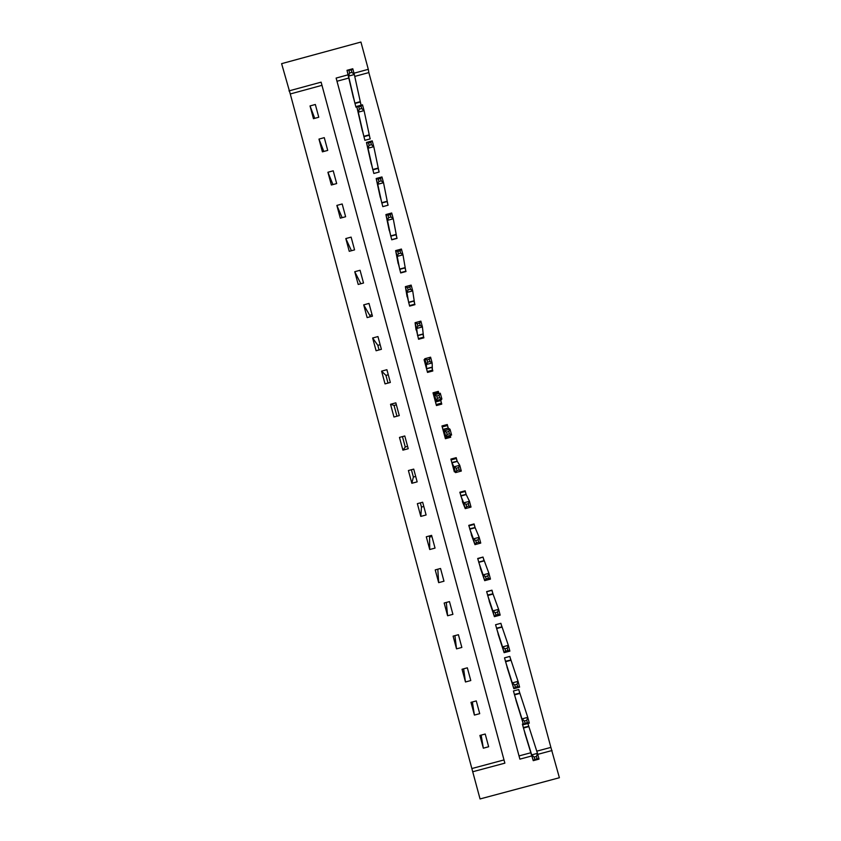 <?xml version="1.0" encoding="UTF-8"?>
<svg xmlns="http://www.w3.org/2000/svg" width="841" height="841" viewBox="0 0 841 841"><rect width="100%" height="100%" fill="white"/><g stroke="black" fill="none" stroke-linecap="round" stroke-linejoin="round"><path stroke-width="1.26" d="M321.977 85.33L290.271 93.961L281.609 63.653L360.936 42.05L368.295 69.319L353.977 73.209M536.758 751.171L550.887 747.397L559.391 777.736L480.053 798.95L472.716 771.754L504.873 763.155L321.115 82.155L288.957 90.902M290.271 93.961L472.716 771.754M372.048 314.681L369.725 315.312L363.701 304.863L367.139 317.604L372.447 316.174L369.01 303.422L363.701 304.863M370.124 316.794L369.725 315.312M380.153 344.726L377.83 345.357L372.647 337.998L376.085 350.75L381.394 349.309L377.956 336.568L372.647 337.998M379.07 349.94L377.83 345.357M388.269 374.771L385.935 375.391L381.593 371.144L385.031 383.885L390.34 382.455L386.902 369.704L381.593 371.144M388.016 383.075L385.935 375.391M396.374 404.805L394.04 405.436L390.529 404.279L393.966 417.02L399.275 415.591L395.838 402.839L390.529 404.279M396.952 416.211L394.04 405.436M407.591 446.382L405.267 447.013L402.45 436.605M415.696 476.416L413.373 477.047L411.396 469.73M423.801 506.44L421.467 507.07L420.332 502.865M431.896 536.463L429.572 537.094L429.278 535.98M440.274 404.521L440.116 403.943M472.295 768.422L504.001 759.938M488.653 746.755L485.215 734.025L479.906 735.455L483.333 748.185L488.653 746.755M479.717 713.662L476.279 700.921L470.971 702.351L474.408 715.081L479.717 713.662M470.781 680.548L467.344 667.817L462.035 669.247L465.472 681.977L470.781 680.548M461.846 647.444L458.408 634.713L453.099 636.132L456.537 648.863L461.846 647.444M452.91 614.329L449.472 601.599L444.164 603.018L447.601 615.759L452.91 614.329M443.974 581.215L440.537 568.474L435.228 569.904L438.666 582.645L443.974 581.215M435.039 548.101L431.601 535.36L426.292 536.789L429.73 549.52L435.039 548.101M426.103 514.976L422.666 502.235L417.357 503.664L420.794 516.406L426.103 514.976M417.157 481.851L413.719 469.11L408.411 470.54L411.848 483.281L417.157 481.851M408.221 448.716L404.784 435.974L399.475 437.404L402.913 450.156L408.221 448.716M363.512 283.028L360.064 270.276L354.755 271.717L358.203 284.458L363.512 283.028M354.566 249.872L351.118 237.12L345.809 238.56L349.257 251.312L354.566 249.872M345.619 216.726L342.171 203.974L336.863 205.414L340.311 218.166L345.619 216.726M336.673 183.569L333.225 170.807L327.916 172.258L331.365 185.009L336.673 183.569M327.717 150.402L324.279 137.651L318.97 139.091L322.408 151.843L327.717 150.402M318.771 117.246L315.333 104.484L310.024 105.934L313.462 118.686L318.771 117.246M550.887 747.397L368.852 72.578L354.744 76.415M348.805 78.034L336.989 81.251L519.023 755.922L530.829 752.758M524.889 733.331L533.247 760.663L531.691 754.892L537.473 753.347L527.875 723.512M528.621 726.088L527.927 723.491M525.94 736.779L522.387 724.069L523.281 723.838M515.954 700.217L523.533 724.669L521.977 718.897L527.759 717.352L518.687 689.557M519.696 692.973L518.76 689.536L513.452 690.966L517.026 703.665M507.028 667.144L513.83 688.674L512.274 682.903L518.045 681.357L509.751 656.443M510.76 659.859L509.835 656.422L504.516 657.851L508.111 670.54M498.093 634.03L504.116 652.669L502.561 646.897L508.332 645.352L500.815 623.328M501.825 626.745L500.9 623.307L495.58 624.726L499.197 637.415M493.005 594.072L491.911 590.34L486.687 591.738M492.889 593.62L491.964 590.182L486.645 591.612L490.292 604.29M483.953 560.495L483.018 557.057L477.709 558.487L481.409 571.155M475.123 527.759L474.135 524.427L468.9 525.835M475.007 527.36L474.082 523.922L468.773 525.352L472.537 538.009M466.166 494.592L465.241 491.459L460.006 492.868M466.072 494.235L465.147 490.797L459.838 492.227L463.727 504.842M457.22 461.425L456.348 458.503L451.112 459.911M457.136 461.099L456.211 457.662L450.892 459.091L454.329 471.833L455.055 471.633M448.19 427.953L447.265 424.516L441.956 425.945L445.394 438.697L450.702 437.267L450.198 435.396M448.274 428.248L447.454 425.535L442.219 426.944M433.325 393.977L438.56 392.558L438.876 393.599L438.329 391.37L433.01 392.81L436.447 405.551L441.767 404.122L440.831 400.684M424.852 359.454L424.074 359.664L427.512 372.416L432.821 370.976L431.896 367.538M415.601 326.382L418.566 339.259L423.875 337.83L422.949 334.392M406.518 293.267L409.62 306.113L414.939 304.673L414.003 301.236M397.499 260.132L400.684 272.957L405.993 271.517L405.068 268.079M388.51 226.986L391.738 239.801L397.047 238.36L396.122 234.923M379.533 193.84L382.792 206.644L388.1 205.204L387.175 201.756M370.555 160.673L373.835 173.477L379.154 172.037L378.219 168.589M361.588 127.517L364.889 140.31L370.208 138.87L369.273 135.422M361.115 105.199L360.326 102.255M356.847 106.891L355.943 107.133L352.621 94.35M368.852 72.578L368.295 69.319M348.058 74.828L336.127 78.076L519.885 759.139L531.806 755.943M537.735 754.356L552.053 750.529M519.023 755.922L519.885 759.139M336.989 81.251L336.127 78.076M481.157 735.118L483.333 748.185M472.369 701.972L474.408 715.081M463.622 668.816L465.472 681.977M454.918 635.649L456.537 648.863M446.298 602.45L447.601 615.759M437.804 569.21L438.666 582.645M429.572 537.094L429.73 549.52M421.467 507.07L420.794 516.406M413.373 477.047L411.848 483.281M405.267 447.013L402.913 450.156M450.702 437.267L449.63 436.279M438.329 391.37L437.751 392.779M360.842 283.743L354.755 271.717M351.433 250.723L345.809 238.56M342.15 217.661L336.863 205.414M332.962 184.568L327.916 172.258M323.827 151.464L318.97 139.091M314.734 118.339L310.024 105.934M534.172 757.068L534.792 759.381L537.115 758.761L536.484 756.448L534.172 757.068L531.691 754.892L523.48 728.096L528.684 726.298L523.312 727.507M536.484 756.448L537.473 753.347L539.028 759.118L533.247 760.663L534.792 759.381M537.115 758.761L539.028 759.118M524.437 720.979L525.057 723.292L527.381 722.671L526.75 720.359L524.437 720.979L521.977 718.897L514.534 694.95L519.749 693.173L514.377 694.403M526.75 720.359L527.759 717.352L529.315 723.123L523.533 724.669L525.057 723.292M527.381 722.671L529.315 723.123M514.703 684.879L515.323 687.192L517.635 686.571L517.015 684.259L514.703 684.879L512.274 682.903L505.599 661.804L510.813 660.048L505.441 661.289M517.015 684.259L518.045 681.357L519.601 687.129L513.83 688.674L515.323 687.192M517.635 686.571L519.601 687.129M504.957 648.779L505.588 651.102L507.901 650.471L507.281 648.159L504.957 648.779L502.561 646.897L496.653 628.648L501.877 626.923L496.516 628.164M507.281 648.159L508.332 645.352L509.888 651.123L504.116 652.669L505.588 651.102M507.901 650.471L509.888 651.123M489.157 600.916L494.403 616.663L492.847 610.892L498.618 609.347L492.942 593.788L487.57 595.05M497.536 612.059L498.618 609.347L500.174 615.118L494.403 616.663L495.843 614.992L498.156 614.372L497.536 612.059L495.223 612.679L495.843 614.992M495.223 612.679L492.847 610.892L487.622 595.218M498.156 614.372L500.174 615.118M477.793 558.792L482.902 557.089M480.222 567.791L484.689 580.658L483.123 574.887L488.905 573.331L483.018 557.383M487.791 575.948L488.905 573.331L490.461 579.102L484.689 580.658L486.109 578.892L488.421 578.272L487.791 575.948L485.478 576.579L486.109 578.892M485.478 576.579L483.123 574.887L478.634 561.925M488.421 578.272L490.461 579.102M471.286 534.655L474.965 544.642L473.409 538.871L479.191 537.315L475.06 527.517L469.699 528.789M478.056 539.838L479.191 537.315L480.747 543.086L474.965 544.642L476.363 542.781L478.676 542.161L478.056 539.838L475.733 540.469L476.363 542.781M475.733 540.469L473.409 538.871L469.751 528.947M478.676 542.161L480.747 543.086M464.936 490.85L465.241 491.459M462.35 501.53L465.252 508.626L463.696 502.855L469.467 501.299L466.114 494.382L460.763 495.664M468.311 503.727L469.467 501.299L471.023 507.07L465.252 508.626L466.618 506.671L468.931 506.04L468.311 503.727L465.998 504.348L466.618 506.671M465.998 504.348L463.696 502.855L460.805 495.812M468.931 506.04L471.023 507.07M455.843 457.756L456.348 458.503M453.404 468.395L455.538 472.6L453.972 466.829L459.754 465.273L457.178 461.236L451.827 462.529M458.566 467.607L459.754 465.273L461.31 471.044L455.538 472.6L456.873 470.55L459.186 469.919L458.566 467.607L456.253 468.237L456.873 470.55M456.253 468.237L453.972 466.829L451.859 462.666M459.186 469.919L461.31 471.044M445.078 437.509L450.303 436.101L450.145 435.407M442.051 426.313L444.269 426.019L442.145 426.65M442.04 426.282L447.454 425.535M444.469 435.26L445.814 436.574L444.258 430.802L450.03 429.246L448.232 428.08L442.881 429.394M448.821 431.486L450.03 429.246L451.585 435.018L445.814 436.574L447.128 434.429L449.441 433.798L448.821 431.486L446.508 432.106L447.128 434.429M446.508 432.106L442.934 429.551L448.242 428.111M449.441 433.798L451.585 435.018M438.14 404.258L441.409 403.133L440.779 400.39L441.872 398.991L436.09 400.547L434.534 394.776L433.945 396.248M436.174 404.542L441.409 403.133M436.237 404.752L438.182 404.437M436.763 395.985L434.534 394.776L440.306 393.22L441.872 398.991L439.696 397.677L439.076 395.354L436.763 395.985L437.383 398.298L439.696 397.677M435.522 402.114L437.383 398.298M440.306 393.22L439.076 395.354M432.421 371.081L432.148 362.955L426.376 364.51L424.81 358.739L424.999 363.102M427.281 371.564L432.516 370.156M427.007 359.853L424.81 358.739L430.592 357.183L432.148 362.955L429.951 361.546L429.33 359.233L427.007 359.853L427.638 362.166L429.951 361.546M426.587 368.968L426.376 364.51L427.638 362.166M430.592 357.183L429.33 359.233M423.654 337.893L422.424 326.918L416.652 328.474L415.086 322.702L416.053 329.956M418.387 338.597L423.612 337.178M417.262 323.722L415.086 322.702L420.868 321.136L422.424 326.918L420.206 325.414L419.575 323.091L417.262 323.722L417.882 326.035L420.206 325.414M417.641 335.822L416.652 328.474L417.882 326.035M420.868 321.136L419.575 323.091M414.781 304.715L412.7 290.87L406.928 292.437L405.373 286.655L407.107 296.799M409.493 305.619L414.718 304.2M407.517 287.58L405.373 286.655L411.144 285.099L412.7 290.87L410.45 289.272L409.83 286.96L407.517 287.58L408.137 289.903L410.45 289.272M408.694 302.676L406.928 292.437L408.137 289.903M411.144 285.099L409.83 286.96M405.867 271.548L402.976 254.823L397.204 256.389L395.638 250.618L398.171 263.643M400.589 272.631L405.825 271.212M397.761 251.438L395.638 250.618L401.42 249.052L402.976 254.823L400.705 253.13L400.074 250.807L397.761 251.438L398.392 253.761L400.705 253.13M399.748 269.519L397.204 256.389L398.392 253.761M401.42 249.052L400.074 250.807M396.952 238.392L393.252 218.776L387.48 220.342L385.914 214.56L389.225 230.487M391.696 239.643L396.92 238.234M388.006 215.296L385.914 214.56L391.696 212.994L393.252 218.776L390.949 216.978L390.329 214.665L388.006 215.296L388.637 217.609L390.949 216.978M390.802 236.363L387.48 220.342L388.637 217.609M391.696 212.994L390.329 214.665M378.261 179.144L378.881 181.456L381.194 180.836L380.574 178.513L378.261 179.144L376.19 178.513L381.961 176.946L383.528 182.718L377.746 184.284L376.19 178.513L380.279 197.33M388.016 205.225L383.528 182.718L381.194 180.836M381.856 203.196L377.746 184.284L378.881 181.456M381.961 176.946L380.574 178.513M368.505 142.991L369.125 145.304L371.449 144.673L370.818 142.36L368.505 142.991L366.466 142.455L372.237 140.878L373.793 146.66L368.022 148.226L366.466 142.455L371.323 164.163M379.07 172.058L373.793 146.66L371.449 144.673M372.91 170.04L368.022 148.226L369.125 145.304M372.237 140.878L370.818 142.36M358.75 106.828L359.37 109.151L361.693 108.521L361.062 106.197L358.75 106.828L356.731 106.386L362.503 104.82L364.069 110.602L358.287 112.168L356.731 106.386L362.376 130.996M370.124 138.891L364.069 110.602L361.693 108.521M363.964 136.862L358.287 112.168L359.37 109.151M362.503 104.82L361.062 106.197M348.994 70.665L349.614 72.988L351.937 72.358L351.307 70.034L347.007 70.318L352.778 68.752L354.334 74.534L348.563 76.1L347.007 70.318L353.43 97.819M361.062 105.209L354.334 74.534L351.937 72.358M355.018 103.695L348.563 76.1L349.614 72.988M352.778 68.752L351.307 70.034M493.026 594.072L487.706 595.502M484.08 560.915L478.76 562.345M483.995 560.653L478.687 562.082M475.133 527.749L469.814 529.178M466.187 494.582L460.868 496.022M457.241 461.415L451.922 462.855M448.285 428.248L442.976 429.677M440.81 400.558L435.491 401.987M440.779 400.39L435.459 401.819M431.864 367.401L426.545 368.831M431.822 367.212L426.503 368.642M422.918 334.245L417.599 335.675M422.876 334.024L417.556 335.464M413.972 301.078L408.652 302.518M413.919 300.847L408.6 302.287M405.026 267.911L399.706 269.351M404.963 267.659L399.643 269.099M396.079 234.744L390.76 236.184M396.006 234.46L390.697 235.901M387.123 201.577L381.814 203.017M387.06 201.272L381.74 202.713M378.177 168.4L372.857 169.84M378.103 168.074L372.784 169.514M369.22 135.222L363.911 136.662M369.146 134.865L363.827 136.316M360.274 102.034L354.955 103.485M360.179 101.666L354.87 103.107M528.779 726.603L523.459 728.022M519.833 693.447L514.513 694.866M510.886 660.28L505.567 661.709M501.94 627.123L496.621 628.542M492.984 593.956L487.675 595.386M484.038 560.789L478.729 562.219M475.091 527.622L469.772 529.052M466.145 494.455L460.826 495.885M457.189 461.288L451.88 462.718"/></g></svg>
